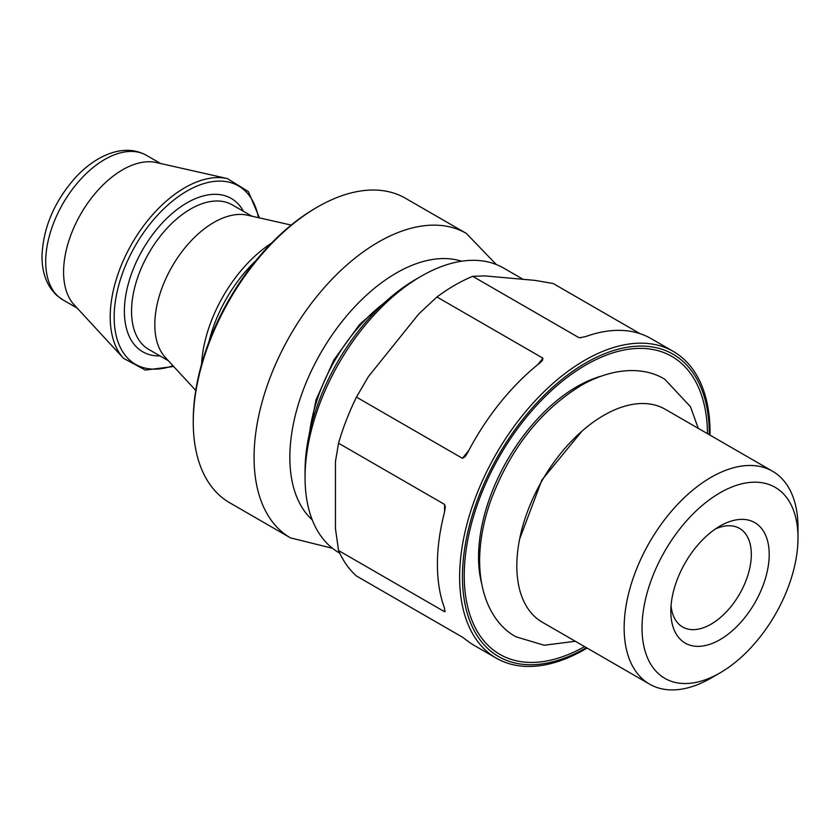 <?xml version="1.0" encoding="UTF-8"?>
<svg xmlns="http://www.w3.org/2000/svg" width="840" height="840" viewBox="0 0 840 840"><rect width="100%" height="100%" fill="white"/><g stroke="black" fill="none" stroke-linecap="round" stroke-linejoin="round"><path stroke-width="1.26" d="M305.056 477.53L305.056 471.334A156.828 90.542 -60 0 1 415.947 279.258L421.312 276.161A164.419 94.93 120 0 0 305.056 477.53A164.419 94.93 120 0 0 339.108 552.794L339.749 553.172M523.11 279.321L503.517 268.012A164.419 94.93 120 0 0 421.312 276.161M798 537.831A110.292 63.672 120 0 0 720.017 492.807A110.292 63.672 120 0 0 642.033 627.879A110.292 63.672 120 0 0 720.017 672.903A110.292 63.672 120 0 0 798 537.831L798 527.51A122.934 70.98 -60 0 0 772.538 471.23A122.934 70.98 -60 0 0 677.807 504.168A122.934 70.98 -60 0 0 624.141 627.879A122.934 70.98 -60 0 0 649.603 684.159A122.934 70.98 -60 0 0 711.071 678.069L720.017 672.903M769.199 554.463A69.562 40.163 -60 0 1 720.017 639.66A69.562 40.163 -60 0 1 670.824 611.258A69.562 40.163 -60 0 1 720.017 526.061A69.562 40.163 -60 0 1 769.199 554.463M671.055 605.703A56.91 32.855 120 0 0 682.615 626.986A56.91 32.855 120 0 0 726.474 611.74A56.91 32.855 120 0 0 751.317 554.463A56.91 32.855 120 0 0 739.525 528.402A56.91 32.855 120 0 0 715.323 529.032M709.286 434.711A174.541 100.769 120 0 0 709.286 434.154A174.541 100.769 120 0 0 585.869 362.901A174.541 100.769 120 0 0 462.452 576.66A174.541 100.769 120 0 0 586.351 647.64M587.087 648.06A177.061 102.228 -60 0 1 496.304 658.161A177.061 102.228 -60 0 1 459.627 577.101A177.061 102.228 -60 0 1 536.918 398.906A177.061 102.228 -60 0 1 673.365 351.467A177.061 102.228 -60 0 1 710.042 432.526A177.061 102.228 -60 0 1 710.021 435.141M707.49 433.671A172.011 99.309 120 0 0 585.207 365.348A172.011 99.309 120 0 0 464.237 575.631A172.011 99.309 120 0 0 584.556 646.601M600.59 376.32A139.125 80.325 120 0 0 478.548 557.046A139.125 80.325 120 0 0 481.435 582.708M772.538 471.23L665.217 409.269A122.934 70.98 120 0 0 570.486 442.207A122.934 70.98 120 0 0 516.831 565.919A122.934 70.98 120 0 0 542.283 622.199L649.603 684.159M444.57 608.317L444.57 611.73L444.57 608.317A177.061 102.228 -60 0 1 437.409 564.27A177.061 102.228 -60 0 1 444.57 511.969L444.57 504.42L338.552 443.216L335.454 461.528L335.454 528.644L338.552 550.536A177.061 102.228 120 0 0 356.444 575.977L462.452 637.182L467.46 640.889A177.061 102.228 -60 0 0 474.086 645.33L496.304 658.161M640.07 333.68L553.192 283.521L535.017 280.381L484.68 275.887L472.7 276.329L578.718 337.533L581.007 337.743M579.621 337.774L585.512 336.63A177.061 102.228 -60 0 1 651.147 338.646L673.365 351.467M472.7 276.329A177.061 102.228 120 0 0 436.937 296.982L418.761 313.95L368.424 376.572L356.444 397.11L462.452 458.315L468.783 450.44M537.747 364.655L542.945 358.187L436.937 296.982M542.945 358.187L542.399 360.518L539.721 363.069A177.061 102.228 -60 0 0 467.46 452.959L465.15 456.614L462.452 458.315M356.444 397.11A177.061 102.228 120 0 0 338.552 443.216M444.57 504.42L445.305 506.982L444.57 511.969M445.305 611.226L444.57 611.73L338.552 550.536M291.207 225.067L247.538 215.208A83.475 48.195 120 0 0 214.578 222.033A83.475 48.195 120 0 0 154.812 323.831A83.475 48.195 120 0 0 165.375 357.504L195.752 390.401M227.357 178.573L156.314 162.54A83.475 48.195 120 0 0 123.354 169.365A83.475 48.195 120 0 0 63.588 271.163A83.475 48.195 120 0 0 74.151 304.846L123.564 358.355A105.452 60.879 -60 0 1 118.913 271.509A105.452 60.879 -60 0 1 185.724 187.204A105.452 60.879 -60 0 1 227.357 178.573L248.388 191.594L259.476 217.896M193.263 422.279L193.263 420.221A173.271 100.044 -60 0 1 315.777 208.005L317.572 206.966A175.802 101.504 120 0 0 193.263 422.279A175.802 101.504 120 0 0 229.677 502.761L290.483 537.873A175.802 101.504 -60 0 1 266.396 387.975A175.802 101.504 -60 0 1 392.354 234.927A175.802 101.504 -60 0 1 466.284 233.373L405.468 198.261A175.802 101.504 120 0 0 331.538 199.815A175.802 101.504 120 0 0 317.572 206.966M251.853 216.174L232.312 204.897A83.475 48.195 120 0 0 191.331 208.614A83.475 48.195 120 0 0 131.555 310.401A83.475 48.195 120 0 0 148.838 349.482L168.378 360.759M160.02 355.929A88.536 51.114 -60 0 1 126.032 293.906A88.536 51.114 -60 0 1 187.792 202.388A88.536 51.114 -60 0 1 243.484 211.355M45.707 260.841A83.475 48.195 120 0 0 62.99 299.911L56.994 295.586C46.83 286.083 41.832 272.769 42 255.665C43.291 227.252 54.526 201.128 75.684 177.303C86.289 165.942 97.618 158.025 109.683 153.552C123.228 148.722 135.482 149.31 146.465 155.337A83.475 48.195 120 0 0 82.478 177.334A83.475 48.195 120 0 0 45.707 260.841M258.468 217.675A103.005 59.472 120 0 0 187.918 190.502A103.005 59.472 120 0 0 114.555 308.291A103.005 59.472 120 0 0 172.977 365.747M201.569 364.203A105.452 60.879 -60 0 1 271.425 243.212M255.885 260.642A103.005 59.472 120 0 0 208.898 342.027M384.08 303.051A126.473 73.017 120 0 0 309.729 431.834M312.249 519.887A150.507 86.898 -60 0 1 303.461 389.403A150.507 86.898 -60 0 1 408.23 266.931A150.507 86.898 -60 0 1 461.591 261.219M62.99 299.911L77.154 308.091M146.465 155.337L160.629 163.517M173.68 366.503L145.352 370.062L123.564 358.355M308.154 439.467L316.019 399.913L333.9 359.94L359.583 324.461L389.897 297.875M575.305 641.267L544.204 645.246L515.97 636.804C495.149 625.601 479.021 598.269 479.64 558.138C480.081 539.332 483.882 519.876 491.054 499.758C510.51 448.487 540.655 410.308 581.48 385.245C614.492 366.566 644.973 367.07 664.702 379.187L690.48 406.739L698.25 428.337M519.593 539.196L541.884 480.018L581.994 431.12M290.483 537.873L332.472 548.289M496.304 264.526L466.284 233.373"/></g></svg>
